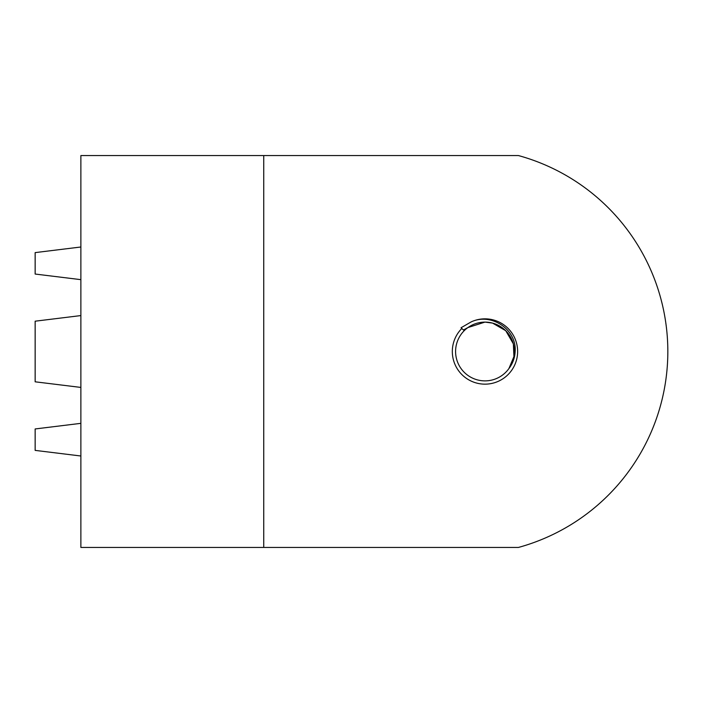 <?xml version="1.0" encoding="UTF-8"?>
<svg xmlns="http://www.w3.org/2000/svg" width="703" height="703" viewBox="0 0 703 703"><rect width="100%" height="100%" fill="white"/><g stroke="black" fill="none" stroke-linecap="round" stroke-linejoin="round"><path stroke-width="1.05" d="M484.973 322.106A29.394 29.394 0 0 1 508.91 368.557L513.919 356.606L513.366 343.89L505.756 330.718L492.583 323.108L484.973 322.106L492.583 323.108L505.756 330.718L513.366 343.89L513.919 356.606L508.91 368.557A29.394 29.394 0 0 1 455.588 351.5A29.394 29.394 0 0 1 467.917 327.563L463.453 330.015L461.818 328.477A32.654 32.654 0 0 0 484.973 384.154A32.654 32.654 0 0 0 517.628 351.5A32.654 32.654 0 0 0 471.168 321.904C491.028 312.44 516.837 329.268 515.15 351.5C514.851 357.818 512.768 363.504 508.91 368.557L513.919 356.606L513.366 343.89L505.756 330.718L492.583 323.108L484.973 322.106L467.917 327.563C472.996 323.995 478.681 322.176 484.973 322.106L492.583 323.108L505.756 330.718L513.366 343.89L513.919 356.606L508.91 368.557L513.919 356.606L513.366 343.89L505.756 330.718L492.583 323.108M80.871 423.347L35.15 428.953L35.15 450.386L80.871 456.001M80.871 246.999L35.15 252.614L35.15 274.047L80.871 279.653M80.871 315.577L35.15 321.192L35.15 381.808L80.871 387.423M461.818 328.477L461.054 327.747L471.168 321.904M263.739 155.565L263.739 547.435L80.871 547.435L80.871 155.565L518.462 155.565A203.193 203.193 0 0 1 518.462 547.435L263.739 547.435"/></g></svg>
